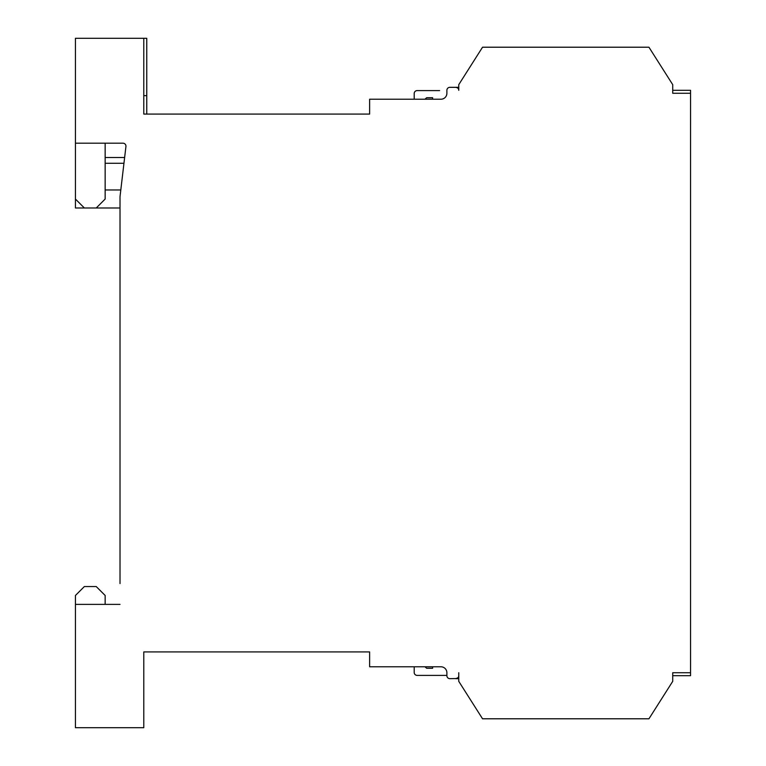 <?xml version="1.0" encoding="UTF-8"?>
<svg xmlns="http://www.w3.org/2000/svg" width="766" height="766" viewBox="0 0 766 766"><rect width="100%" height="100%" fill="white"/><g stroke="black" fill="none" stroke-linecap="round" stroke-linejoin="round"><path stroke-width="1.15" d="M672.72 675.698L690.549 675.698L690.549 90.302L672.72 90.302M690.549 641.621L690.559 666.391M690.549 99.609L690.559 124.379M690.549 449.652L690.559 474.432M690.549 252.253L690.559 315.544M690.549 672.73L672.72 672.73L672.72 681.347L648.946 718.786L482.542 718.786L458.767 681.347L458.767 678.666L455.799 678.666L458.767 678.666M458.767 672.73L458.767 681.347M122.981 143.194A2.968 2.968 0 0 1 125.93 146.517A2.968 2.968 0 0 0 122.981 143.194L75.441 143.194L75.441 38.3L146.756 38.3L146.756 114.077L369.624 114.077L369.624 99.216L440.938 99.216A5.946 5.946 0 0 0 446.884 93.27L446.884 90.302A2.968 2.968 0 0 1 449.853 87.334L455.799 87.334A2.968 2.968 0 0 1 458.767 90.302L458.767 84.653L482.542 47.214L648.946 47.214L672.72 84.653L672.72 93.27L690.549 93.27M432.618 99.216L432.618 97.732L426.672 97.732L424.977 99.216M432.618 666.784L432.618 668.268L426.672 668.268L424.977 666.784M125.93 146.517L120.013 196.68L120.013 583.577M105.153 143.194L105.153 199.064L96.238 207.979L120.013 207.979L84.356 207.979L75.441 199.064L75.441 207.979L84.356 207.979M120.013 604.384L75.441 604.384L75.441 727.7L143.788 727.7L143.788 651.923L369.624 651.923L143.788 651.923M105.153 604.384L105.153 595.469L96.238 586.555L84.356 586.555L75.441 595.469L75.441 604.384M369.624 651.923L369.624 666.784L440.938 666.784A5.946 5.946 0 0 1 446.884 672.73L446.884 675.698A2.968 2.968 0 0 0 449.853 678.666L458.767 678.504M369.624 114.077L143.788 114.077L143.788 38.3M75.441 143.194L75.441 199.064M458.767 87.334L455.799 87.334L458.767 87.496M458.767 675.698A2.968 2.968 0 0 1 455.799 678.666L457.388 678.207M455.799 87.334L457.388 87.793M143.788 114.077L143.788 106.943M446.884 675.401L417.164 675.401A2.968 2.968 0 0 1 414.195 672.433L414.195 666.784M414.195 99.216L414.195 93.567A2.968 2.968 0 0 1 417.164 90.599L439.607 90.589M105.153 163.273L123.958 163.273M124.638 157.509L105.153 157.509M120.808 189.968L105.153 189.968M146.756 95.654L143.788 95.654M457.963 677.728L455.799 678.666L457.972 677.718M456.689 678.523L455.818 678.666"/></g></svg>
